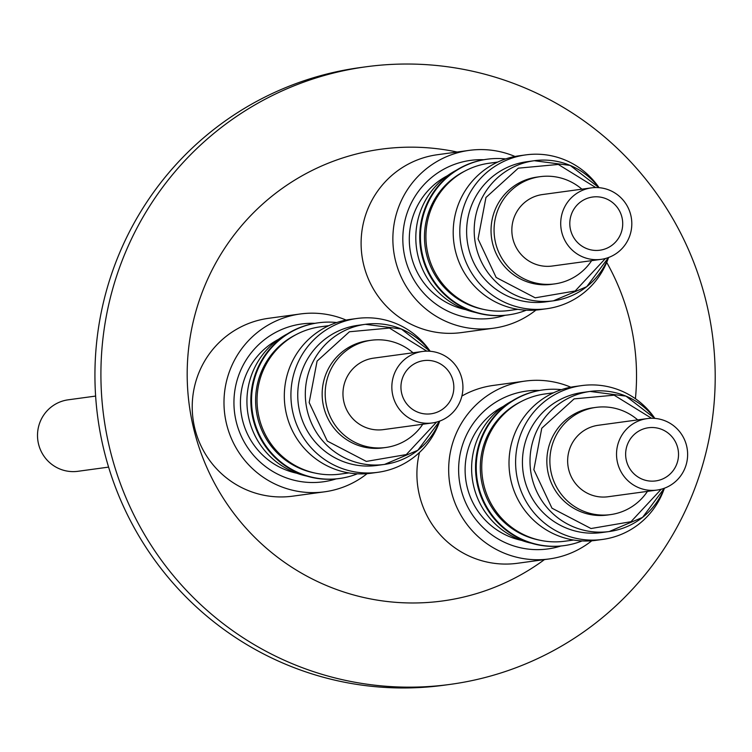 <?xml version="1.0" encoding="UTF-8"?>
<svg xmlns="http://www.w3.org/2000/svg" width="752" height="752" viewBox="0 0 752 752"><rect width="100%" height="100%" fill="white"/><g stroke="black" fill="none" stroke-linecap="round" stroke-linejoin="round"><path stroke-width="1.13" d="M595.744 187.558L558.322 164.453L518.307 168.166L485.952 197.503L478.056 238.939L496.16 277.469L535.198 297.82L575.177 290.986L605.426 258.5M651.561 418.281L614.14 395.176L574.114 398.88L541.769 428.226L533.864 469.662L551.977 508.192L591.006 528.534L630.984 521.7L661.234 489.214M426.863 351.156L389.442 328.051L349.426 331.764L317.081 361.101L309.175 402.536L327.289 441.067L366.318 461.408L406.296 454.575L436.545 422.088M588.882 249.354A26.837 26.442 -97.8 0 1 592.632 197.024A26.837 26.442 -97.8 0 1 622.647 225.666A26.837 26.442 -97.8 0 1 588.882 249.354M591.382 187.878L542.512 194.542A36.068 35.541 82.2 0 0 511.933 227.527A36.068 35.541 82.2 0 0 537.473 264.873A36.068 35.541 82.2 0 0 552.269 266.029L601.139 259.355A36.068 35.541 -97.8 0 1 586.344 258.209A36.068 35.541 -97.8 0 1 560.804 220.862A36.068 35.541 -97.8 0 1 591.382 187.878A36.068 35.541 -97.8 0 1 606.178 189.025A36.068 35.541 -97.8 0 1 631.718 226.371A36.068 35.541 -97.8 0 1 601.139 259.355M581.888 189.175A54.106 53.307 82.2 0 0 562.27 178.403A54.106 53.307 82.2 0 0 540.077 176.673A54.106 53.307 82.2 0 0 494.205 226.145A54.106 53.307 82.2 0 0 532.51 282.169A54.106 53.307 82.2 0 0 554.703 283.899A54.106 53.307 82.2 0 0 591.636 260.653M540.077 176.673L537.05 177.087A54.106 53.307 82.2 0 0 491.178 226.559A54.106 53.307 82.2 0 0 529.483 282.583A54.106 53.307 82.2 0 0 551.677 284.312L554.703 283.899M598.93 187.671A70.697 69.654 82.2 0 0 563.314 162.968A70.697 69.654 82.2 0 0 534.315 160.712L526.738 161.746A70.697 69.654 82.2 0 0 466.804 226.399A70.697 69.654 82.2 0 0 516.859 299.597A70.697 69.654 82.2 0 0 545.858 301.853L553.434 300.819A70.697 69.654 82.2 0 0 608.462 257.541M599.062 187.68A77.625 76.478 82.2 0 0 557.636 157.365A77.625 76.478 82.2 0 0 525.798 154.884A77.625 76.478 82.2 0 0 459.998 225.863A77.625 76.478 82.2 0 0 514.951 306.233A77.625 76.478 82.2 0 0 546.789 308.715A77.625 76.478 82.2 0 0 608.584 257.494M525.798 154.884L519.2 155.786A77.625 76.478 82.2 0 0 453.4 226.766A77.625 76.478 82.2 0 0 508.352 307.136A77.625 76.478 82.2 0 0 540.19 309.608L546.789 308.715M497.73 162.065L489.11 163.24A74.307 73.217 82.2 0 0 426.111 231.184A74.307 73.217 82.2 0 0 478.723 308.123A74.307 73.217 82.2 0 0 509.198 310.491L517.827 309.316M464.99 171.024A73.583 72.502 82.2 0 0 424.758 243.281A73.583 72.502 82.2 0 0 476.768 307.718A73.583 72.502 82.2 0 0 483.884 309.457M526.278 310.209A78.565 77.4 -97.8 0 1 508.465 314.881A78.565 77.4 -97.8 0 1 476.242 312.381A78.565 77.4 -97.8 0 1 423.498 214.837A78.565 77.4 -97.8 0 1 487.221 159.208A78.565 77.4 -97.8 0 1 505.635 158.935M486.882 159.255A78.565 77.4 82.2 0 0 486.535 159.302A78.565 77.4 82.2 0 0 422.803 214.931A78.565 77.4 82.2 0 0 475.555 312.475A78.565 77.4 82.2 0 0 507.779 314.975A78.565 77.4 82.2 0 0 508.117 314.928M483.78 159.725A79.646 78.471 82.2 0 0 403.786 226.531A79.646 78.471 82.2 0 0 459.416 315.671A79.646 78.471 82.2 0 0 505.006 315.304M447.421 175.724A71.713 70.65 82.2 0 0 409.633 246.214A71.713 70.65 82.2 0 0 460.252 308.245A71.713 70.65 82.2 0 0 465.685 309.636M456.323 170.243A76.178 75.059 82.2 0 0 416.166 245.133A76.178 75.059 82.2 0 0 469.944 311.046A76.178 75.059 82.2 0 0 475.734 312.531M535.96 310.068A89.742 88.426 -97.8 0 1 493.444 328.22L461.681 332.553A89.742 88.426 -97.8 0 1 424.871 329.696A89.742 88.426 -97.8 0 1 361.336 236.777A89.742 88.426 -97.8 0 1 437.41 154.715L469.182 150.381A89.742 88.426 -97.8 0 1 505.993 153.248A89.742 88.426 -97.8 0 1 515.007 156.482M493.444 328.22A89.742 88.426 -97.8 0 1 456.633 325.362A89.742 88.426 -97.8 0 1 393.099 232.443A89.742 88.426 -97.8 0 1 469.182 150.381M644.699 480.067A26.837 26.442 -97.8 0 1 648.45 427.747A26.837 26.442 -97.8 0 1 678.454 456.389A26.837 26.442 -97.8 0 1 644.699 480.067M647.199 418.601L598.329 425.265A36.068 35.541 82.2 0 0 567.741 458.25A36.068 35.541 82.2 0 0 593.281 495.596A36.068 35.541 82.2 0 0 608.077 496.743L656.947 490.078A36.068 35.541 -97.8 0 1 642.152 488.922A36.068 35.541 -97.8 0 1 616.621 451.576A36.068 35.541 -97.8 0 1 647.199 418.601A36.068 35.541 -97.8 0 1 661.995 419.748A36.068 35.541 -97.8 0 1 687.535 457.094A36.068 35.541 -97.8 0 1 656.947 490.078M637.696 419.889A54.106 53.307 82.2 0 0 618.078 409.126A54.106 53.307 82.2 0 0 595.885 407.396A54.106 53.307 82.2 0 0 550.013 456.868A54.106 53.307 82.2 0 0 588.327 512.892A54.106 53.307 82.2 0 0 610.521 514.612A54.106 53.307 82.2 0 0 647.444 491.376M595.885 407.396L592.858 407.81A54.106 53.307 82.2 0 0 546.986 457.282A54.106 53.307 82.2 0 0 585.291 513.306A54.106 53.307 82.2 0 0 607.484 515.026L610.521 514.612M654.738 418.385A70.697 69.654 82.2 0 0 619.122 393.691A70.697 69.654 82.2 0 0 590.123 391.435L582.546 392.469A70.697 69.654 82.2 0 0 522.612 457.113A70.697 69.654 82.2 0 0 572.667 530.31A70.697 69.654 82.2 0 0 601.666 532.566L609.242 531.532A70.697 69.654 82.2 0 0 664.27 488.255M654.87 418.394A77.625 76.478 82.2 0 0 613.453 388.079A77.625 76.478 82.2 0 0 581.616 385.607A77.625 76.478 82.2 0 0 515.806 456.586A77.625 76.478 82.2 0 0 570.759 536.956A77.625 76.478 82.2 0 0 602.606 539.428A77.625 76.478 82.2 0 0 664.392 488.208M581.616 385.607L575.017 386.509A77.625 76.478 82.2 0 0 509.207 457.489A77.625 76.478 82.2 0 0 564.169 537.849A77.625 76.478 82.2 0 0 596.007 540.331L602.606 539.428M553.547 392.788L544.918 393.963A74.307 73.217 82.2 0 0 481.929 461.907A74.307 73.217 82.2 0 0 534.531 538.836A74.307 73.217 82.2 0 0 565.006 541.205L573.635 540.03M520.798 401.737A73.583 72.502 82.2 0 0 480.566 473.995A73.583 72.502 82.2 0 0 532.576 538.441A73.583 72.502 82.2 0 0 539.692 540.18M582.095 540.932A78.565 77.4 -97.8 0 1 564.273 545.604A78.565 77.4 -97.8 0 1 532.059 543.094A78.565 77.4 -97.8 0 1 479.306 445.551A78.565 77.4 -97.8 0 1 543.038 389.921A78.565 77.4 -97.8 0 1 561.453 389.658M542.69 389.978A78.565 77.4 82.2 0 0 542.342 390.015A78.565 77.4 82.2 0 0 478.61 445.645A78.565 77.4 82.2 0 0 531.363 543.188A78.565 77.4 82.2 0 0 563.586 545.698A78.565 77.4 82.2 0 0 563.934 545.651M539.588 390.448A79.646 78.471 82.2 0 0 459.594 457.254A79.646 78.471 82.2 0 0 515.223 546.394A79.646 78.471 82.2 0 0 560.813 546.027M503.229 406.437A71.713 70.65 82.2 0 0 465.45 476.937A71.713 70.65 82.2 0 0 516.06 538.968A71.713 70.65 82.2 0 0 521.503 540.359M512.131 400.966A76.178 75.059 82.2 0 0 471.974 475.847A76.178 75.059 82.2 0 0 525.751 541.769A76.178 75.059 82.2 0 0 531.551 543.245M591.777 540.782A89.742 88.426 -97.8 0 1 549.261 558.943L517.489 563.276A89.742 88.426 -97.8 0 1 480.678 560.409A89.742 88.426 -97.8 0 1 419.503 452.441M549.261 558.943A89.742 88.426 -97.8 0 1 512.45 556.076A89.742 88.426 -97.8 0 1 448.906 463.157A89.742 88.426 -97.8 0 1 524.99 381.104A89.742 88.426 -97.8 0 1 561.8 383.962A89.742 88.426 -97.8 0 1 570.815 387.205M95.626 396.078L68.178 399.82A36.068 35.541 82.2 0 0 37.6 432.804A36.068 35.541 82.2 0 0 63.14 470.15A36.068 35.541 82.2 0 0 77.935 471.297L108.598 467.114M420.001 412.942A26.837 26.442 -97.8 0 1 423.761 360.622A26.837 26.442 -97.8 0 1 453.766 389.263A26.837 26.442 -97.8 0 1 420.001 412.942M422.511 351.475L373.631 358.14A36.068 35.541 82.2 0 0 343.053 391.125A36.068 35.541 82.2 0 0 368.593 428.471A36.068 35.541 82.2 0 0 383.388 429.618L432.259 422.953A36.068 35.541 -97.8 0 1 417.463 421.797A36.068 35.541 -97.8 0 1 391.933 384.451A36.068 35.541 -97.8 0 1 422.511 351.475A36.068 35.541 -97.8 0 1 437.307 352.622A36.068 35.541 -97.8 0 1 462.837 389.968A36.068 35.541 -97.8 0 1 432.259 422.953M413.008 352.773A54.106 53.307 82.2 0 0 393.39 342A54.106 53.307 82.2 0 0 371.197 340.271A54.106 53.307 82.2 0 0 325.325 389.743A54.106 53.307 82.2 0 0 363.639 445.767A54.106 53.307 82.2 0 0 385.823 447.487A54.106 53.307 82.2 0 0 422.756 424.25M371.197 340.271L368.17 340.684A54.106 53.307 82.2 0 0 322.298 390.156A54.106 53.307 82.2 0 0 360.603 446.18A54.106 53.307 82.2 0 0 382.796 447.901L385.823 447.487M430.05 351.259A70.697 69.654 82.2 0 0 394.433 326.565A70.697 69.654 82.2 0 0 365.434 324.309L357.858 325.343A70.697 69.654 82.2 0 0 297.924 389.987A70.697 69.654 82.2 0 0 347.979 463.185A70.697 69.654 82.2 0 0 376.978 465.441L384.554 464.407A70.697 69.654 82.2 0 0 439.582 421.129M430.182 351.278A77.625 76.478 82.2 0 0 388.765 320.963A77.625 76.478 82.2 0 0 356.927 318.481A77.625 76.478 82.2 0 0 291.118 389.461A77.625 76.478 82.2 0 0 346.07 469.831A77.625 76.478 82.2 0 0 377.908 472.303A77.625 76.478 82.2 0 0 439.704 421.092M356.927 318.481L350.329 319.384A77.625 76.478 82.2 0 0 284.519 390.363A77.625 76.478 82.2 0 0 339.472 470.733A77.625 76.478 82.2 0 0 371.319 473.205L377.908 472.303M328.85 325.663L320.23 326.838A74.307 73.217 82.2 0 0 257.231 394.781A74.307 73.217 82.2 0 0 309.843 471.72A74.307 73.217 82.2 0 0 340.318 474.089L348.947 472.905M296.109 334.621A73.583 72.502 82.2 0 0 255.877 406.87A73.583 72.502 82.2 0 0 307.888 471.316A73.583 72.502 82.2 0 0 315.003 473.055M357.397 473.807A78.565 77.4 -97.8 0 1 339.584 478.479A78.565 77.4 -97.8 0 1 307.361 475.978A78.565 77.4 -97.8 0 1 254.618 378.425A78.565 77.4 -97.8 0 1 318.35 322.805A78.565 77.4 -97.8 0 1 336.764 322.533M318.002 322.852A78.565 77.4 82.2 0 0 317.654 322.899A78.565 77.4 82.2 0 0 253.922 378.519A78.565 77.4 82.2 0 0 306.675 476.072A78.565 77.4 82.2 0 0 338.898 478.573A78.565 77.4 82.2 0 0 339.246 478.526M314.9 323.322A79.646 78.471 82.2 0 0 234.906 390.128A79.646 78.471 82.2 0 0 290.535 479.268A79.646 78.471 82.2 0 0 336.125 478.902M278.541 339.321A71.713 70.65 82.2 0 0 240.762 409.812A71.713 70.65 82.2 0 0 291.372 471.842A71.713 70.65 82.2 0 0 296.814 473.234M287.443 333.841A76.178 75.059 82.2 0 0 247.286 408.731A76.178 75.059 82.2 0 0 301.063 474.644A76.178 75.059 82.2 0 0 306.863 476.119M367.079 473.666A89.742 88.426 -97.8 0 1 324.573 491.817L292.801 496.151A89.742 88.426 -97.8 0 1 255.99 493.284A89.742 88.426 -97.8 0 1 192.456 400.374A89.742 88.426 -97.8 0 1 268.539 318.312L300.302 313.979A89.742 88.426 -97.8 0 1 337.112 316.836A89.742 88.426 -97.8 0 1 346.127 320.079M324.573 491.817A89.742 88.426 -97.8 0 1 287.762 488.95A89.742 88.426 -97.8 0 1 224.218 396.031A89.742 88.426 -97.8 0 1 300.302 313.979M544.448 559.601A227.969 224.613 -97.8 0 1 349.172 593.676A227.969 224.613 -97.8 0 1 193.772 319.403A227.969 224.613 -97.8 0 1 457.122 152.026M322.364 674.441A311.648 307.06 -97.8 0 1 101.717 351.767A311.648 307.06 -97.8 0 1 365.923 66.806A311.648 307.06 -97.8 0 1 493.754 76.742A311.648 307.06 -97.8 0 1 714.4 399.415A311.648 307.06 -97.8 0 1 450.194 684.386A311.648 307.06 -97.8 0 1 322.364 674.441M450.194 684.386L444.216 685.194A311.648 307.06 -97.8 0 1 316.385 675.258A311.648 307.06 -97.8 0 1 95.739 352.585A311.648 307.06 -97.8 0 1 359.945 67.614L365.923 66.806M606.714 262.41A227.969 224.613 -97.8 0 1 635.412 398.72M461.888 396.041A89.742 88.426 -97.8 0 1 493.227 385.438L524.99 381.104M598.968 187.671L570.185 165.412L534.315 160.712A70.697 69.654 82.2 0 0 474.747 239.362A70.697 69.654 82.2 0 0 524.435 298.563A70.697 69.654 82.2 0 0 553.434 300.819L586.729 286.681L608.5 257.522M654.785 418.394L625.993 396.135L590.123 391.435A70.697 69.654 82.2 0 0 530.555 470.075A70.697 69.654 82.2 0 0 580.243 529.276A70.697 69.654 82.2 0 0 609.242 531.532L642.546 517.395L664.317 488.245M430.097 351.269L401.305 329.009L365.434 324.309A70.697 69.654 82.2 0 0 305.867 402.95A70.697 69.654 82.2 0 0 355.555 462.151A70.697 69.654 82.2 0 0 384.554 464.407L417.849 450.269L439.619 421.12M507.779 314.975L508.465 314.881M563.586 545.698L564.273 545.604M338.898 478.573L339.584 478.479M317.654 322.899L318.35 322.805M542.342 390.015L543.038 389.921M486.535 159.302L487.221 159.208"/></g></svg>

